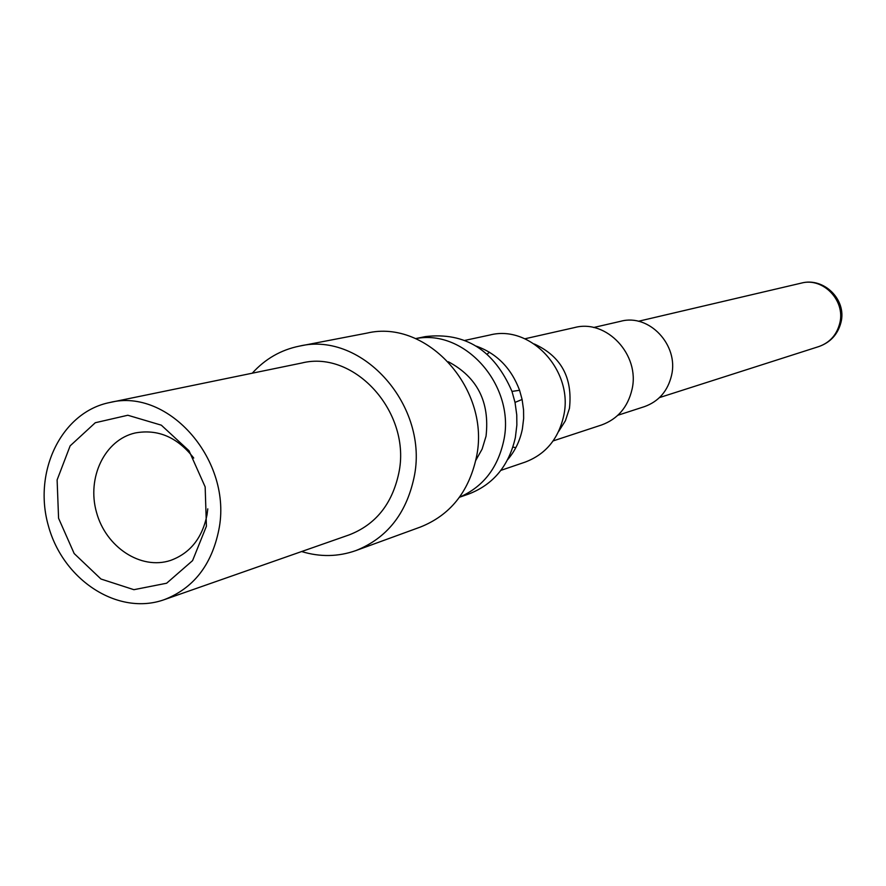 <?xml version="1.0" encoding="UTF-8"?>
<svg xmlns="http://www.w3.org/2000/svg" width="886" height="886" viewBox="0 0 886 886"><rect width="100%" height="100%" fill="white"/><g stroke="black" fill="none" stroke-linecap="round" stroke-linejoin="round"><path stroke-width="1.33" d="M193.735 458.051C177.433 437.208 157.941 428.846 135.27 432.955C104.814 439.722 86.606 477.554 96.496 512.307C105.877 547.194 140.94 570.285 170.544 560.428C190.113 553.274 202.274 538.09 207.014 514.888L207.789 508.852M206.416 526.218L205.164 486.901L189.017 450.752L161.318 425.169L127.817 415.246L95.289 422.733L70.138 445.868L57.114 479.924L58.576 518.255L74.169 553.54L100.971 579.023L133.908 589.688L166.623 583.232L192.572 560.628L206.416 526.218M218.787 530.049C233.062 461.218 168.827 387.326 109.698 402.532C61.655 412.079 32.848 471.33 48.331 525.631C62.961 580.175 118.137 616.18 164.253 599.667C193.425 588.326 211.61 565.124 218.787 530.049M164.253 599.667L349.162 534.889C375.498 524.678 392.011 504.234 398.7 473.578C412.012 413.43 355.009 349.449 301.605 363.05L109.698 402.532M301.617 551.546C320.09 557.161 338.208 556.829 355.973 550.549C386.728 538.223 406.054 514.046 413.928 478.03C429.765 406.807 362.706 330.832 299.402 346.116C280.928 349.859 265.224 358.885 252.266 373.194M355.973 550.549L420.496 527.004C450.01 515.187 468.594 492.184 476.236 457.996C491.586 390.394 427.606 318.517 366.848 333.136L299.402 346.116M475.716 460.51L482.139 449.058L486.037 436.178C489.903 402.045 477.366 377.248 448.394 361.776M459.524 497.179C482.87 487.001 497.578 468.329 503.625 441.162C516.051 386.717 465.449 328.507 415.656 338.651M459.457 497.267L468.882 493.956C493.502 484.409 508.996 465.582 515.375 437.462L516.859 425.058L516.76 414.969L515.021 402.399L511.986 391.413C494.189 350.18 465.305 331.907 425.335 336.602L415.545 338.607M507.722 459.557C515.143 450.896 520.038 440.663 522.397 428.857L523.648 418.458L523.56 410.008L522.109 399.475L519.573 390.283C511.311 368.244 496.891 353.536 476.336 346.149M500.889 470.366L525.077 462.138C545.477 454.44 558.324 439.102 563.629 416.132C574.106 371.378 530.847 324.298 489.903 335.008L464.928 340.39M558.568 431.582L565.39 420.784L569.454 408.357C572.821 377.735 561.115 356.294 534.336 344.001M489.393 352.174L487.2 354.167M512.916 447.087L515.818 447.674M553.13 440.918L601.572 424.981C617.653 419.078 627.809 407.217 632.017 389.419C640.268 354.943 606.545 318.894 574.615 327.554L524.866 338.795M617.885 415.257L644.499 406.619C658.785 401.424 667.811 391.003 671.566 375.321C678.909 345.042 649.106 313.478 620.876 321.241L593.598 327.521M659.505 397.581L818.863 346.559C829.872 342.616 836.849 334.786 839.817 323.047C845.587 300.443 822.972 277.108 801.309 283.11L638.385 321.275M519.573 390.283L511.986 391.413M522.109 399.475L515.021 402.399M818.863 346.559C830.47 342.406 837.835 334.365 840.969 322.426C846.95 299.789 823.836 276.941 801.309 283.11"/></g></svg>

